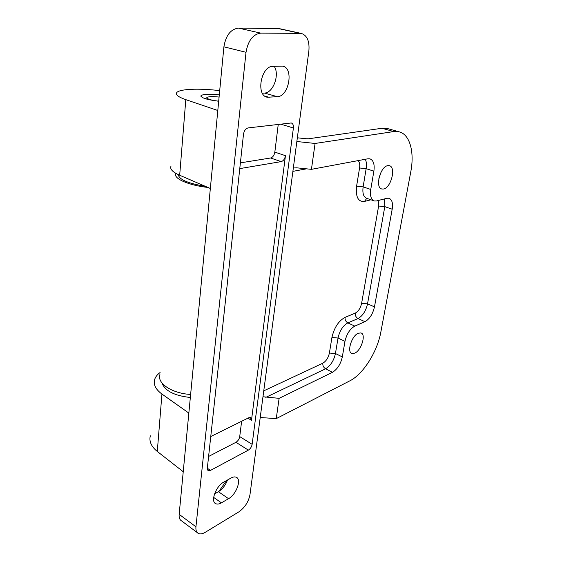 <?xml version="1.0" encoding="UTF-8"?>
<svg xmlns="http://www.w3.org/2000/svg" width="562" height="562" viewBox="0 0 562 562"><rect width="100%" height="100%" fill="white"/><g stroke="black" fill="none" stroke-linecap="round" stroke-linejoin="round"><path stroke-width="0.84" d="M308.615 138.772L382.019 128.262L393.709 131.578L398.739 131.719C409.824 134.002 414.658 151.937 410.773 171.832L380.86 331.973C377.39 351.587 363.228 374.215 349.915 380.804L276.251 418.627L260.22 417.51M159.924 374.51C156.728 383.193 171.895 393.442 190.63 394.447M175.899 173.384L175.857 173.461C172.878 178.344 188.249 185.291 207.954 187.455M262.974 396.758L279.117 398.339L276.251 418.627M393.709 131.578L315.078 143.458L311.432 169.338L296.617 167.813L293.343 167.982M315.078 143.458L296.855 141.512M279.117 398.339L332.437 372.318C337.383 369.269 340.677 364.134 342.321 356.919L344.97 341.352C346.677 333.969 349.957 328.882 354.805 326.108L364.956 321.696C369.592 319.033 372.768 314.102 374.468 306.88L392.185 209.219C393.091 203.135 392.016 199.475 388.953 198.253L386.923 198.288L376.505 200.943L374.334 200.964C371.096 199.721 369.908 195.885 370.758 189.464L373.871 171.164C374.791 164.315 373.449 160.198 369.845 158.814L367.913 158.786L311.432 169.338M383.621 189.001C391.159 187.771 396.322 166.823 389.29 165.678L387.717 165.664C380.13 166.612 374.84 187.961 381.865 189.008L383.621 189.001M354.777 353.126C361.352 350.435 366.34 334.207 360.952 332.929L358.282 333.21C351.686 335.69 346.55 352.233 351.952 353.463L354.777 353.126M381.092 172.091L378.774 178.976M178.28 174.627C179.032 179.531 188.038 183.43 205.299 186.31M190.342 397.474C174.438 395.76 164.961 390.906 161.919 382.919M260.733 33.13L300.164 33.334L278.26 28.557L238.485 28.1L260.733 33.13C252.963 34.268 248.06 40.654 246.016 52.301L195.941 526.798C195.639 530.226 196.468 532.453 198.442 533.486C200.297 534.3 202.587 533.893 205.327 532.263L238.92 511.827C244.828 507.612 248.509 501.887 249.978 494.658L308.861 51.058C309.697 41.286 307.189 35.413 301.351 33.446L300.164 33.334M207.905 470.394L207.336 468.118L243.487 134.269C244.126 130.672 245.699 128.55 248.214 127.904L291.264 122.966C292.921 123.556 293.631 125.242 293.392 128.017L252.141 444.331L239.728 436.597L241.618 421.282M240.388 162.868L270.582 157.992C272.802 157.318 274.221 155.365 274.832 152.119L278.253 124.364M247.926 418.163L251.474 420.292L285.454 155.681C284.829 158.948 283.41 160.929 281.19 161.617L239.77 168.607M160.086 372.529C157.248 374.601 155.428 376.947 154.627 379.575C153.271 384.626 155.709 389.452 161.94 394.053L188.846 413.077L210.343 188.488L179.678 175.253C172.597 172.084 169.703 169.05 171.01 166.155M150.314 435.796C148.944 441.325 151.269 446.551 157.29 451.462L183.233 471.729L188.846 413.077M219.299 94.88C209.303 93.798 203.205 94.065 201.006 95.68C201.013 97.879 206.907 99.734 218.688 101.244M219.707 90.644C199.236 88.129 179.039 88.929 176.651 92.73C175.372 94.76 178.421 97.064 185.804 99.65L217.803 110.496L210.343 188.488M227.491 480.004C225.531 485.224 222.503 489.123 218.414 491.694L228.544 498.691L221.428 502.842C219.25 504.093 217.403 504.388 215.892 503.742C210.146 501.768 215.913 486.039 223.887 482.02L231.052 478.009C233.082 476.899 234.797 476.639 236.202 477.222C241.871 479.168 236.384 494.504 228.544 498.691M214.529 493.9L218.414 491.694M274.172 66.288C279.953 74.444 273.223 92.983 264.498 93.067L277.382 96.699L267.322 97.226C255.682 95.659 260.887 65.993 272.907 66.337L282.602 66.133C294.074 67.805 289.001 96.552 277.382 96.699M262.398 93.222L264.498 93.067M226.507 480.552L218.92 491.392M208.593 456.456L235.956 442.301C237.972 441.029 239.229 439.133 239.728 436.597M252.141 444.331C251.628 446.888 250.364 448.813 248.348 450.12L210.504 470.401L207.322 468.251M210.757 436.526L248.699 417.784L250.469 417.58L251.474 420.292M208.333 470.689L210.504 470.401M278.26 28.557L279.897 28.767M217.803 110.496L223.901 46.815C225.812 35.406 230.673 29.168 238.485 28.1M197.255 532.6L181.765 521.023C179.763 519.962 178.892 517.735 179.159 514.342L183.233 471.729M218.695 101.188C210.919 100.233 207.006 99.017 206.971 97.549L207.357 97.247C209.436 96.453 213.349 96.397 219.089 97.071M308.643 138.765L306.121 138.737L308.643 138.765L382.034 128.262L388.419 128.803M387.422 128.515L388.061 128.698M354.805 326.108L347.836 322.883C345.785 321.675 344.85 319.834 345.04 317.368C338.528 320.972 334.158 327.688 331.924 337.516L338.022 338.008C339.708 330.66 342.975 325.616 347.836 322.883L358.036 318.542C355.992 317.361 355.072 315.549 355.268 313.118L345.04 317.368M344.97 341.352L338.022 338.008L335.451 353.512C333.835 360.692 330.54 365.785 325.581 368.791L265.798 397.376M370.758 189.464L363.129 186.872L356.589 186.212C355.521 196.96 358.163 202.032 364.506 201.414L370.962 199.791M373.786 200.775L366.782 198.337C363.523 197.086 362.3 193.258 363.129 186.872L366.15 168.67L359.561 167.982L356.589 186.212M392.185 209.219L384.801 206.633L367.534 303.838C365.855 311.018 362.694 315.921 358.036 318.542L364.956 321.696M384.506 198.899L384.801 206.633L378.626 206.022L361.619 303.325C360.509 308.131 358.394 311.39 355.268 313.118M373.871 171.164L366.15 168.67C366.747 164.856 366.473 161.723 365.314 159.271M332.437 372.318L325.581 368.791C323.557 367.499 322.63 365.637 322.799 363.207L263.754 390.85M342.321 356.919L335.451 353.512L329.395 353.034C328.32 357.832 326.122 361.226 322.799 363.207M374.468 306.88L367.534 303.838L361.619 303.325M331.924 337.516L329.395 353.034M378.247 200.501L378.626 206.022M366.782 198.337L364.506 201.414M358.17 160.606C359.589 162.158 360.052 164.617 359.561 167.982M292.893 171.361L306.55 168.832M306.121 138.744L297.347 137.802L306.121 138.737M274.832 152.119L285.454 155.681M293.392 128.017L280.6 124.09M157.29 451.462L161.94 394.053M185.804 99.65L179.678 175.253M213.665 497.405L221.428 502.842M264.878 96.109L269.254 97.352M248.348 450.12L235.956 442.301M270.582 157.992L281.19 161.617M223.901 46.815L246.016 52.301M179.159 514.342L195.941 526.798M398.739 131.719L387.113 128.431L382.019 128.262M381.429 188.86L381.865 189.008M351.39 353.189L351.952 353.463M200.95 96.348L201.006 95.68M214.888 503.039L215.892 503.742M266.599 97.022L267.322 97.226M301.351 33.446L279.454 28.669M206.964 97.563L205.474 98.757"/></g></svg>
